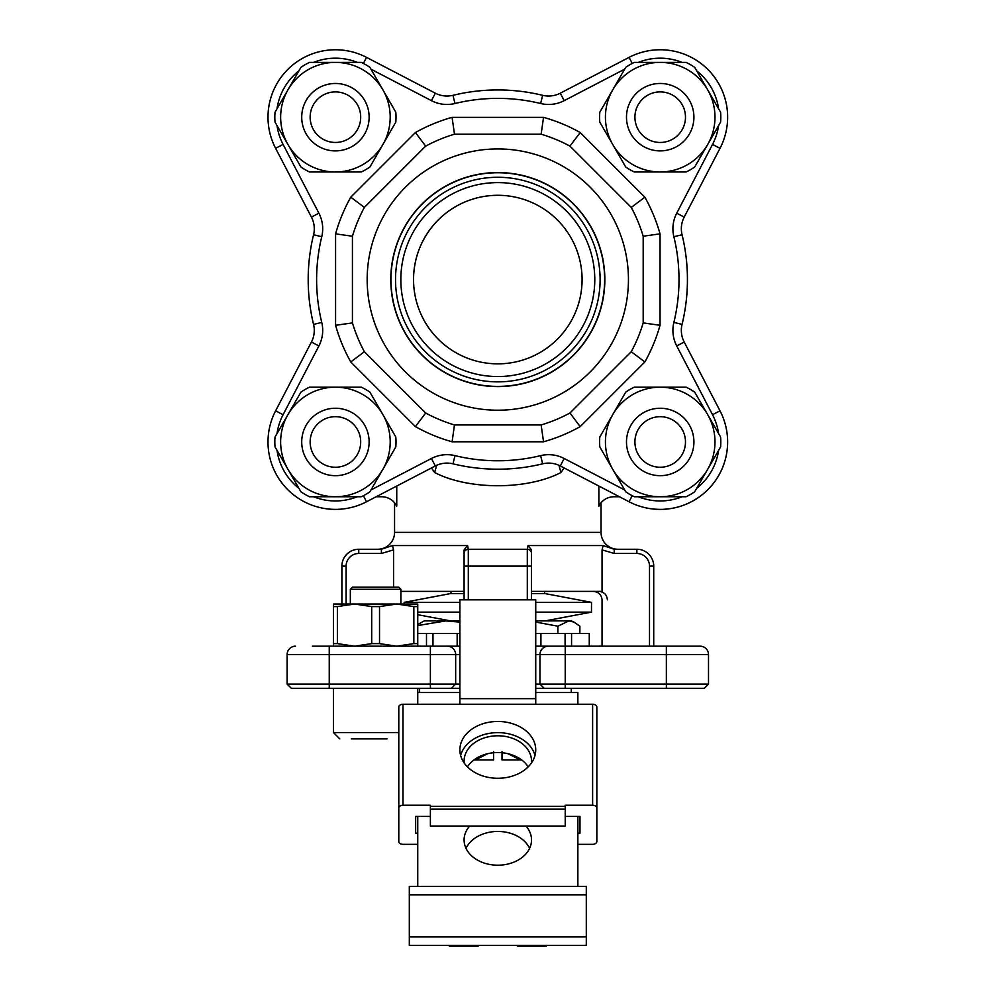 <?xml version="1.0" encoding="UTF-8"?>
<svg xmlns="http://www.w3.org/2000/svg" width="996" height="996" viewBox="0 0 996 996"><rect width="100%" height="100%" fill="white"/><g stroke="black" fill="none" stroke-linecap="round" stroke-linejoin="round"><path stroke-width="1.49" d="M413.527 279.565A84.274 84.274 0 0 1 517.298 197.582A84.274 84.274 0 0 0 464.211 356.854A84.274 84.274 0 0 1 438.215 339.163M687.427 279.565A189.626 189.626 0 0 1 682.048 324.41A25.286 25.286 0 0 0 684.202 342.051L720.008 410.825A67.417 67.417 0 0 1 644.611 507.549A67.417 67.417 0 0 0 707.87 489.634A67.417 67.417 0 0 1 629.061 501.76L560.287 465.954A25.286 25.286 0 0 0 542.633 463.825A189.626 189.626 0 0 1 452.981 463.825A25.286 25.286 0 0 0 435.327 465.954L366.553 501.76A67.417 67.417 0 0 1 319.828 507.549A67.417 67.417 0 0 0 366.553 501.76A67.417 67.417 0 0 1 275.618 410.825L311.424 342.051A25.286 25.286 0 0 0 313.566 324.397A189.626 189.626 0 0 1 313.566 234.745A25.286 25.286 0 0 0 311.424 217.091L275.618 148.317A67.417 67.417 0 0 1 366.553 57.382L435.327 93.188A25.286 25.286 0 0 0 436.92 93.948A25.286 25.286 0 0 1 435.327 93.188A25.286 25.286 0 0 0 452.981 95.317A189.626 189.626 0 0 1 542.633 95.317A25.286 25.286 0 0 0 560.287 93.188L629.061 57.382A67.417 67.417 0 0 1 720.008 148.317L684.202 217.091A25.286 25.286 0 0 0 682.061 234.745A189.626 189.626 0 0 1 687.427 279.565M396.744 486.048L396.744 506.167L394.565 502.818L394.565 532.399A16.857 16.857 0 0 1 377.721 549.257L381.393 549.257L377.721 549.257M649.504 646.18L649.504 566.114A12.637 12.637 0 0 0 636.867 553.465L614.221 553.465L614.221 549.257L636.867 549.257L614.221 549.257L603.115 545.559L528.029 545.559L531.515 549.879L531.515 599.829M598.87 486.048L598.87 506.167L601.049 502.818L601.049 532.399A16.857 16.857 0 0 0 617.906 549.257M400.89 591.524L402.459 591.4M564.11 467.946L560.972 472.527C526.984 490.132 468.543 490.119 434.642 472.527L431.517 467.946M464.099 549.879L464.099 566.114L464.099 549.879L467.585 545.559L468.307 549.257L527.307 549.257L528.029 545.559M393.569 549.879L381.393 553.465L381.393 549.257L358.747 549.257L381.393 549.257L392.499 545.559L393.569 549.879L393.569 587.179M447.241 646.18A8.429 8.429 0 0 1 455.67 654.596L287.122 654.596A8.429 8.429 0 0 1 295.551 646.18A8.429 8.429 0 0 0 287.122 654.596L287.122 684.103L430.384 684.103L430.384 646.18L459.878 646.18L312.395 646.18M683.219 646.18L700.076 646.18A8.429 8.429 0 0 1 708.505 654.596L565.23 654.596L565.23 646.18L535.736 646.18L700.076 646.18A8.429 8.429 0 0 1 708.505 654.596L708.505 684.103L704.284 688.311L535.736 688.311M535.736 684.103L708.505 684.103L704.284 688.311M459.878 688.311L291.33 688.311L287.122 684.103M531.515 591.4L602.057 591.4L602.057 549.879L603.115 545.559M400.89 591.4L464.099 591.4M394.565 502.818L395.798 504.486M395.848 504.574L396.744 506.167A16.857 16.857 0 0 0 381.605 496.743L376.202 496.743L366.553 501.76A67.417 67.417 0 0 1 275.618 410.825L283.088 414.722A58.988 58.988 0 0 0 277.025 433.534M601.049 502.818L599.853 504.449M593.155 591.4C598.459 591.786 601.422 594.6 602.057 599.829L602.057 646.18M614.221 553.465L602.057 549.879M649.504 566.114L653.725 566.114L653.725 646.18L653.725 566.114A16.857 16.857 0 0 0 636.867 549.257L636.867 553.465M464.099 599.829L464.099 566.114L468.307 566.114L468.307 599.829M531.515 549.879L531.515 566.114L468.307 566.114L468.307 549.257A4.208 4.208 0 0 0 464.099 553.465M341.902 604.037L341.902 566.114A16.857 16.857 0 0 1 358.747 549.257L358.747 553.465A12.637 12.637 0 0 0 346.11 566.114L346.11 604.037L346.11 566.114L341.902 566.114M467.585 545.559L392.499 545.559M544.165 688.311L539.944 684.103L539.944 654.596L535.736 654.596M459.878 654.596L455.67 654.596L455.67 684.103L459.878 684.103M430.384 688.311L430.384 684.103L455.67 684.103L451.462 688.311M539.944 654.596A8.429 8.429 0 0 1 548.373 646.18A8.429 8.429 0 0 0 539.944 654.596L565.23 654.596L565.23 688.311M560.972 472.527L558.918 465.306M434.642 472.527L436.696 465.306M598.87 506.167A16.857 16.857 0 0 1 614.009 496.743L619.412 496.743M527.307 549.257A4.208 4.208 0 0 1 531.515 553.465A4.208 4.208 0 0 0 527.307 549.257L527.307 599.829M493.593 751.519L493.593 759.948L475.241 759.948L487.642 753.711M473.947 759.948L475.241 759.948M521.667 759.948L502.021 759.948L502.021 751.519M507.972 753.711L520.373 759.948M409.319 936.925L586.295 936.925L586.295 945.353L409.319 945.353L409.319 886.365L586.295 886.365L586.295 894.794L409.319 894.794M586.295 936.925L586.295 894.794M449.345 946.2L449.345 945.353L449.345 946.2L477.843 946.2L477.843 945.353M452.221 946.2L452.221 945.353M450.914 946.2L450.914 945.353M449.744 946.2L449.744 945.353M477.843 946.2L478.229 945.353M517.385 946.2L517.771 945.353M546.269 945.353L546.269 946.2L545.883 945.353M517.771 946.2L543.393 946.2L543.393 945.353M543.393 946.2L544.712 946.2L544.712 945.353M535.724 946.2L535.724 945.353M525.975 946.2L525.975 945.353M524.02 946.2L524.02 945.353M523.684 946.2L523.684 945.353M544.712 946.2L545.883 946.2M720.793 441.963A60.594 60.594 0 0 0 720.594 437.007L707.646 414.573A54.78 54.78 0 0 1 707.646 469.353L694.685 491.787A60.594 60.594 0 0 1 686.107 496.743L634.303 496.743A60.594 60.594 0 0 1 625.712 491.787L599.804 446.918A60.594 60.594 0 0 1 599.804 437.007L625.712 392.138A60.594 60.594 0 0 1 634.303 387.183L686.107 387.183A60.594 60.594 0 0 1 694.685 392.138L707.646 414.573A54.78 54.78 0 0 0 612.764 414.573A54.78 54.78 0 0 0 660.199 496.743A54.78 54.78 0 0 0 707.646 469.353L720.594 446.918A60.594 60.594 0 0 0 720.793 441.963M371.695 606.589L379.526 606.589L379.526 643.615L396.682 646.18L413.838 643.615L413.838 606.589L396.682 604.037L354.539 604.037L337.383 606.589L337.383 643.615L354.539 646.18L371.695 643.615L371.695 606.589L354.539 604.037L333.473 604.037L333.473 606.589L337.383 606.589M413.838 606.589L417.747 606.589L417.747 604.037L396.682 604.037L379.526 606.589M417.747 606.589L417.747 646.18M333.473 646.18L333.473 606.589M417.747 643.615L413.838 643.615M379.526 643.615L371.695 643.615M337.383 643.615L333.473 643.615M497.813 721.465A37.923 28.411 0 0 0 459.878 749.876A37.923 28.411 0 0 0 497.813 778.274A37.923 28.411 0 0 0 535.736 749.876A37.923 28.411 0 0 0 497.813 721.465M460.625 755.454A37.923 28.411 180 0 1 497.813 732.633A37.923 28.411 180 0 1 534.989 755.454M459.878 698.657L459.878 599.829L535.736 599.829L535.736 698.657L459.878 698.657L459.878 704.247L402.994 704.247A4.208 2.789 0 0 0 398.786 707.036L398.786 808.042A4.208 2.789 0 0 1 402.994 805.254L430.384 805.254L430.384 826.033L565.23 826.033L565.23 806.324L430.384 806.324M565.23 806.324L565.23 805.254L592.62 805.254L592.62 704.247L535.736 704.247L535.736 698.657M565.23 809.175L430.384 809.175M398.786 808.042L398.786 841.545A4.208 2.789 180 0 0 402.994 844.334L417.747 844.334M417.747 833.166L415.643 833.166L415.643 816.421L415.643 833.166M415.643 816.421L430.384 816.421M565.23 816.421L579.983 816.421L579.983 833.166L579.983 816.421M577.867 833.166L579.983 833.166M577.867 844.334L592.62 844.334A4.208 2.789 180 0 0 596.828 841.545L596.828 707.036A4.208 2.789 0 0 0 592.62 704.247M592.62 805.254A4.208 2.789 0 0 1 596.828 808.042M398.786 841.545L398.786 740.526M466.004 848.331A33.715 25.249 180 0 1 497.813 831.448A33.715 25.249 180 0 1 529.611 848.331M469.689 826.033A33.715 25.249 0 0 0 464.099 839.952A33.715 25.249 0 0 0 497.813 865.2A33.715 25.249 0 0 0 531.515 839.952A33.715 25.249 0 0 0 525.938 826.033M467.41 766.858A33.715 25.249 180 0 1 497.813 752.528A33.715 25.249 180 0 1 528.204 766.858M531.416 763.036A33.715 25.249 0 0 0 531.515 761.031A33.715 25.249 0 0 0 497.813 735.783A33.715 25.249 0 0 0 464.099 761.031A33.715 25.249 0 0 0 464.198 763.036M577.867 704.247L577.867 692.531L535.736 692.531M459.878 692.531L417.747 692.531L417.747 704.247M577.867 816.421L577.867 886.365M417.747 816.421L417.747 886.365M417.747 624.529L424.234 620.894L445.785 620.894L417.747 625.563M579.871 633.531L579.871 626.198L573.982 622.102L568.878 620.894L557.885 626.198L535.736 622.077M557.885 633.531L557.885 626.198M459.878 622.127L445.785 620.894L459.878 620.894M535.736 620.894L571.38 620.894L573.982 622.102M417.747 612.129L459.878 612.129L417.747 612.129M535.736 612.129L591.487 612.129L535.736 612.129M404.999 602.356L459.878 602.356L404.999 602.356M535.736 602.356L591.487 602.356L535.736 602.356M545.136 620.894L591.487 612.129L591.487 602.356L545.136 593.591L531.515 593.591M464.099 593.591L450.491 593.591L404.139 602.356L404.139 604.037L404.139 602.356M350.331 589.283L352.435 587.179L398.786 587.179L400.89 589.283L350.331 589.283L350.331 604.037M387.07 738.883L351.289 738.883M634.913 441.963A25.286 25.286 0 0 0 660.199 467.249A25.286 25.286 0 0 0 685.485 441.963A25.286 25.286 0 0 0 660.199 416.677A25.286 25.286 0 0 0 634.913 441.963M693.913 441.963A33.715 33.715 0 0 1 660.199 475.677A33.715 33.715 0 0 1 626.484 441.963A33.715 33.715 0 0 1 660.199 408.248A33.715 33.715 0 0 1 693.913 441.963M571.268 692.531L571.268 688.311M419.577 692.531L419.577 688.311M417.747 633.531L459.878 633.531M535.736 633.531L589.271 633.531L589.271 646.18M426.487 633.531L426.487 646.18M432.974 633.531L432.974 646.18M457.152 633.531L457.152 646.18M540.915 633.531L540.915 646.18M565.093 633.531L565.093 646.18M571.567 633.531L571.567 646.18M310.142 441.963A25.286 25.286 0 0 0 335.415 467.249A25.286 25.286 0 0 0 360.701 441.963A25.286 25.286 0 0 0 335.415 416.677A25.286 25.286 0 0 0 310.142 441.963M369.13 441.963A33.715 33.715 0 0 1 335.415 475.677A33.715 33.715 0 0 1 301.713 441.963A33.715 33.715 0 0 1 335.415 408.248A33.715 33.715 0 0 1 369.13 441.963M275.033 437.007A60.594 60.594 0 0 0 275.033 446.918L287.981 469.353A54.78 54.78 0 0 1 287.981 414.573L300.929 392.138A60.594 60.594 0 0 1 309.519 387.183L361.324 387.183A60.594 60.594 0 0 1 369.914 392.138L382.862 414.573A54.78 54.78 0 0 1 382.862 469.353L369.914 491.787A60.594 60.594 0 0 1 361.324 496.743L309.519 496.743A60.594 60.594 0 0 1 300.929 491.787L287.981 469.353A54.78 54.78 0 0 0 382.862 469.353L395.81 446.918A60.594 60.594 0 0 0 395.81 437.007L382.862 414.573A54.78 54.78 0 0 0 287.981 414.573L275.033 437.007M360.701 117.179A25.286 25.286 0 0 0 335.415 91.893A25.286 25.286 0 0 0 310.142 117.179A25.286 25.286 0 0 0 335.415 142.465A25.286 25.286 0 0 0 360.701 117.179M301.713 117.179A33.715 33.715 0 0 1 335.415 83.465A33.715 33.715 0 0 1 369.13 117.179A33.715 33.715 0 0 1 335.415 150.894A33.715 33.715 0 0 1 301.713 117.179M274.821 117.179A60.594 60.594 0 0 0 275.033 122.135L287.981 144.569A54.78 54.78 0 0 1 287.981 89.789L300.929 67.355A60.594 60.594 0 0 1 309.519 62.399L361.324 62.399A60.594 60.594 0 0 1 369.914 67.355L395.81 112.224A60.594 60.594 0 0 1 395.81 122.135L369.914 167.004A60.594 60.594 0 0 1 361.324 171.959L309.519 171.959A60.594 60.594 0 0 1 300.929 167.004L287.981 144.569A54.78 54.78 0 0 0 382.862 144.569A54.78 54.78 0 0 0 335.415 62.399A54.78 54.78 0 0 0 287.981 89.789L275.033 112.224A60.594 60.594 0 0 0 274.821 117.179M720.594 122.135A60.594 60.594 0 0 0 720.594 112.224L707.646 89.789A54.78 54.78 0 0 1 707.646 144.569L694.685 167.004A60.594 60.594 0 0 1 686.107 171.959L634.303 171.959A60.594 60.594 0 0 1 625.712 167.004L612.764 144.569A54.78 54.78 0 0 1 612.764 89.789L625.712 67.355A60.594 60.594 0 0 1 634.303 62.399L686.107 62.399A60.594 60.594 0 0 1 694.685 67.355L707.646 89.789A54.78 54.78 0 0 0 612.764 89.789L599.804 112.224A60.594 60.594 0 0 0 599.804 122.135L612.764 144.569A54.78 54.78 0 0 0 707.646 144.569L720.594 122.135M685.485 117.179A25.286 25.286 0 0 0 660.199 91.893A25.286 25.286 0 0 0 634.913 117.179A25.286 25.286 0 0 0 660.199 142.465A25.286 25.286 0 0 0 685.485 117.179M626.484 117.179A33.715 33.715 0 0 1 660.199 83.465A33.715 33.715 0 0 1 693.913 117.179A33.715 33.715 0 0 1 660.199 150.894A33.715 33.715 0 0 1 626.484 117.179M363.403 63.433L366.553 57.382A67.417 67.417 0 0 0 362.307 55.353A67.417 67.417 0 0 1 366.553 57.382L435.327 93.188A25.286 25.286 0 0 0 452.981 95.317A189.626 189.626 0 0 1 542.633 95.317A25.286 25.286 0 0 0 560.287 93.188L564.172 100.658A33.715 33.715 0 0 1 540.641 103.509A181.197 181.197 0 0 0 454.973 103.509A33.715 33.715 0 0 1 431.442 100.658L370.96 69.172M632.223 63.433L629.061 57.382A67.417 67.417 0 0 1 720.008 148.317L720.008 148.317A67.417 67.417 0 0 0 687.078 55.353A67.417 67.417 0 0 1 720.008 148.317L684.202 217.091A25.286 25.286 0 0 0 682.061 234.745A189.626 189.626 0 0 1 682.061 324.397A25.286 25.286 0 0 0 684.202 342.051L720.008 410.825A67.417 67.417 0 0 1 629.061 501.76L632.223 495.709M566.375 348.139A96.973 96.973 0 0 0 566.375 211.003A96.973 96.973 0 0 0 429.239 211.003A96.973 96.973 0 0 0 429.239 348.139A96.973 96.973 0 0 0 566.375 348.139M557.399 339.163A84.274 84.274 0 0 0 557.399 219.979A84.274 84.274 0 0 0 438.215 219.979A84.274 84.274 0 0 0 438.215 339.163A84.274 84.274 0 0 0 557.399 339.163M422.267 204.031A106.833 106.833 0 0 1 573.347 204.031A106.833 106.833 0 0 1 573.347 355.111A106.833 106.833 0 0 1 422.267 355.111A106.833 106.833 0 0 1 422.267 204.031M570.148 351.899A102.289 102.289 0 0 0 570.148 207.243A102.289 102.289 0 0 0 425.479 207.243A102.289 102.289 0 0 0 425.479 351.899A102.289 102.289 0 0 0 570.148 351.899M573.497 355.248A107.033 107.033 0 0 0 573.497 203.894A107.033 107.033 0 0 0 422.13 203.894A107.033 107.033 0 0 0 422.13 355.248A107.033 107.033 0 0 0 573.497 355.248M405.434 187.198A130.625 130.625 0 0 0 405.434 371.944A130.625 130.625 0 0 0 590.18 371.944A130.625 130.625 0 0 0 590.18 187.198A130.625 130.625 0 0 0 405.434 187.198M364.374 207.417L425.653 146.138A151.703 151.703 0 0 1 454.475 134.199L541.139 134.199A151.703 151.703 0 0 1 569.961 146.138L631.252 207.417A151.703 151.703 0 0 1 643.192 236.239L643.192 322.903A151.703 151.703 0 0 1 631.252 351.725L569.961 413.004A151.703 151.703 0 0 1 541.139 424.943L454.475 424.943A151.703 151.703 0 0 1 425.653 413.004L364.374 351.725A151.703 151.703 0 0 1 352.435 322.903L352.435 236.239A151.703 151.703 0 0 1 364.374 207.417L350.766 197.183L415.432 132.518L425.653 146.138L395.014 176.778M600.6 382.364L631.252 351.725L644.86 361.959L580.195 426.624A168.548 168.548 0 0 1 543.53 441.801L541.139 424.943M569.961 413.004L580.195 426.624M543.53 441.801L452.084 441.801L454.475 424.943M643.192 322.903L660.037 325.294A168.548 168.548 0 0 1 644.86 361.959M452.084 441.801A168.548 168.548 0 0 1 415.432 426.624L425.653 413.004M643.192 236.239L660.037 233.848L660.037 325.294M415.432 426.624L350.766 361.959L364.374 351.725M631.252 207.417L644.86 197.183A168.548 168.548 0 0 1 660.037 233.848M350.766 361.959A168.548 168.548 0 0 1 335.577 325.294L352.435 322.903M569.961 146.138L580.195 132.518L644.86 197.183M335.577 325.294L335.577 233.848L352.435 236.239M541.139 134.199L543.53 117.341A168.548 168.548 0 0 1 580.195 132.518M454.475 134.199L452.084 117.341L543.53 117.341M564.172 458.484L560.287 465.954A25.286 25.286 0 0 0 542.633 463.825A189.626 189.626 0 0 1 452.981 463.825A25.286 25.286 0 0 0 435.327 465.954L431.442 458.484A33.715 33.715 0 0 1 454.973 455.633A181.197 181.197 0 0 0 540.641 455.633A33.715 33.715 0 0 1 564.172 458.484L624.666 489.97M394.565 532.399L601.049 532.399M666.361 646.18L666.361 688.311M329.253 646.18L329.253 688.311M381.393 553.465L358.747 553.465M535.736 704.247L459.878 704.247M402.994 805.254L402.994 704.247M333.473 688.311L333.473 732.558L398.786 732.558M718.589 433.534A58.988 58.988 0 0 0 712.526 414.722L720.008 410.825A67.417 67.417 0 0 1 707.87 489.634M676.72 213.206L684.202 217.091A25.286 25.286 0 0 0 682.061 234.745A189.626 189.626 0 0 1 682.061 324.397A25.286 25.286 0 0 0 684.202 342.051L684.202 342.051A25.286 25.286 0 0 1 682.061 324.397L673.869 322.405A181.197 181.197 0 0 0 673.869 236.737A33.715 33.715 0 0 1 676.72 213.206L712.526 144.42A58.988 58.988 0 0 0 718.589 125.608M357.315 62.399A58.988 58.988 0 0 0 313.528 62.399M298.925 70.828A58.988 58.988 0 0 0 277.025 108.751M718.589 108.751A58.988 58.988 0 0 0 696.69 70.828M682.098 62.399A58.988 58.988 0 0 0 638.299 62.399M624.666 69.172L564.172 100.658M277.025 125.608A58.988 58.988 0 0 0 283.088 144.42L318.894 213.206A33.715 33.715 0 0 1 321.745 236.737A181.197 181.197 0 0 0 321.745 322.405A33.715 33.715 0 0 1 318.894 345.936L283.088 414.722M277.025 450.391A58.988 58.988 0 0 0 298.925 488.314M313.528 496.743A58.988 58.988 0 0 0 357.315 496.743M370.96 489.97L431.442 458.484M638.299 496.743A58.988 58.988 0 0 0 682.098 496.743M696.69 488.314A58.988 58.988 0 0 0 718.589 450.391M712.526 414.722L676.72 345.936A33.715 33.715 0 0 1 673.869 322.405M415.432 132.518A168.548 168.548 0 0 1 452.084 117.341M335.577 233.848A168.548 168.548 0 0 1 350.766 197.183M684.202 217.091A25.286 25.286 0 0 0 682.061 234.745L673.869 236.737M283.088 144.42L275.618 148.317A67.417 67.417 0 0 1 287.744 69.508M318.894 345.936L311.424 342.051A25.286 25.286 0 0 0 313.566 324.397A189.626 189.626 0 0 1 313.566 234.745A25.286 25.286 0 0 0 311.424 217.091L318.894 213.206M540.641 455.633L542.633 463.825A189.626 189.626 0 0 1 452.981 463.825L454.973 455.633M363.403 495.709L366.553 501.76M313.566 324.397L321.745 322.405M313.566 234.745L321.745 236.737M676.72 345.936L684.202 342.051M435.327 93.188L431.442 100.658M452.981 95.317L454.973 103.509M542.633 95.317L540.641 103.509M712.526 144.42L720.008 148.317M607.373 599.829C606.875 594.699 604.062 591.898 598.945 591.4M544.638 593.591L544.638 591.4M450.989 593.591L450.989 591.4M478.242 945.353L478.242 946.2L478.242 945.353M450.491 620.894L417.747 614.706M591.487 602.356L591.487 612.129M333.473 732.558L339.785 738.883M417.747 688.311L417.747 692.531M400.89 589.283L400.89 604.037"/></g></svg>
